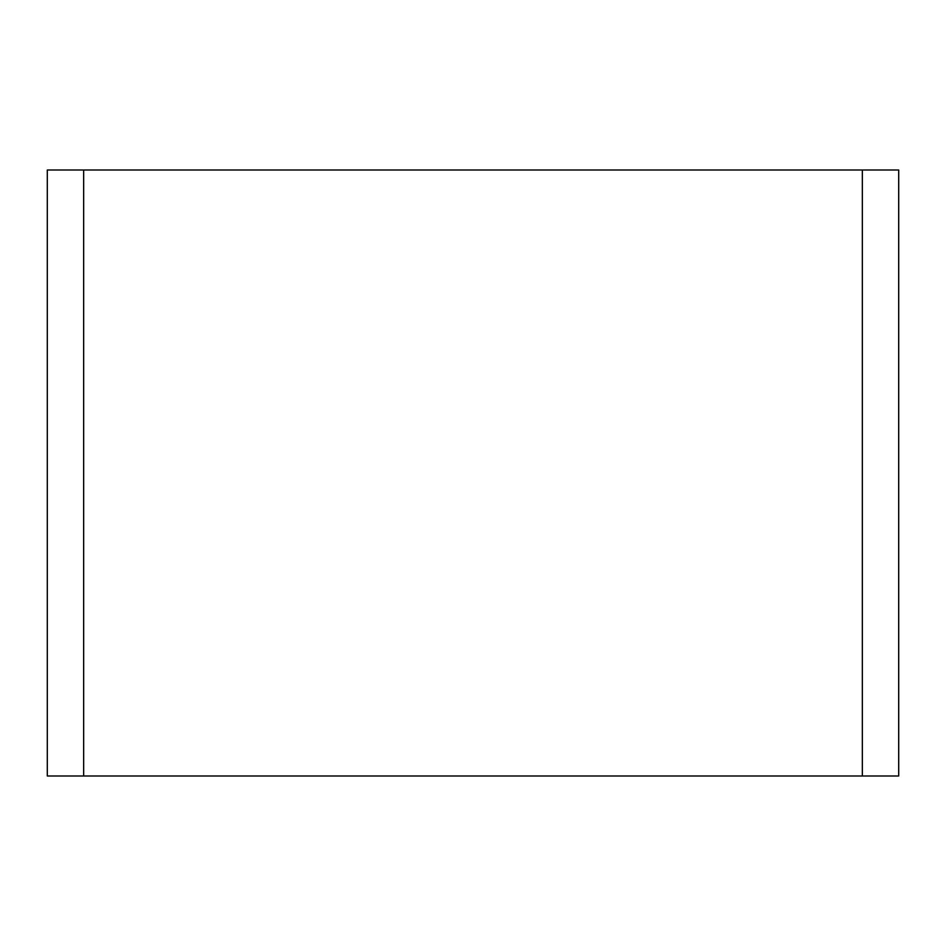 <?xml version="1.0" encoding="UTF-8"?>
<svg xmlns="http://www.w3.org/2000/svg" width="946" height="946" viewBox="0 0 946 946"><rect width="100%" height="100%" fill="white"/><g stroke="black" fill="none" stroke-linecap="round" stroke-linejoin="round"><path stroke-width="1.42" d="M898.7 775.992L47.3 775.992L47.3 170.008L898.7 170.008L898.7 775.992M862.338 775.992L862.338 170.008M83.662 775.992L83.662 170.008"/></g></svg>
